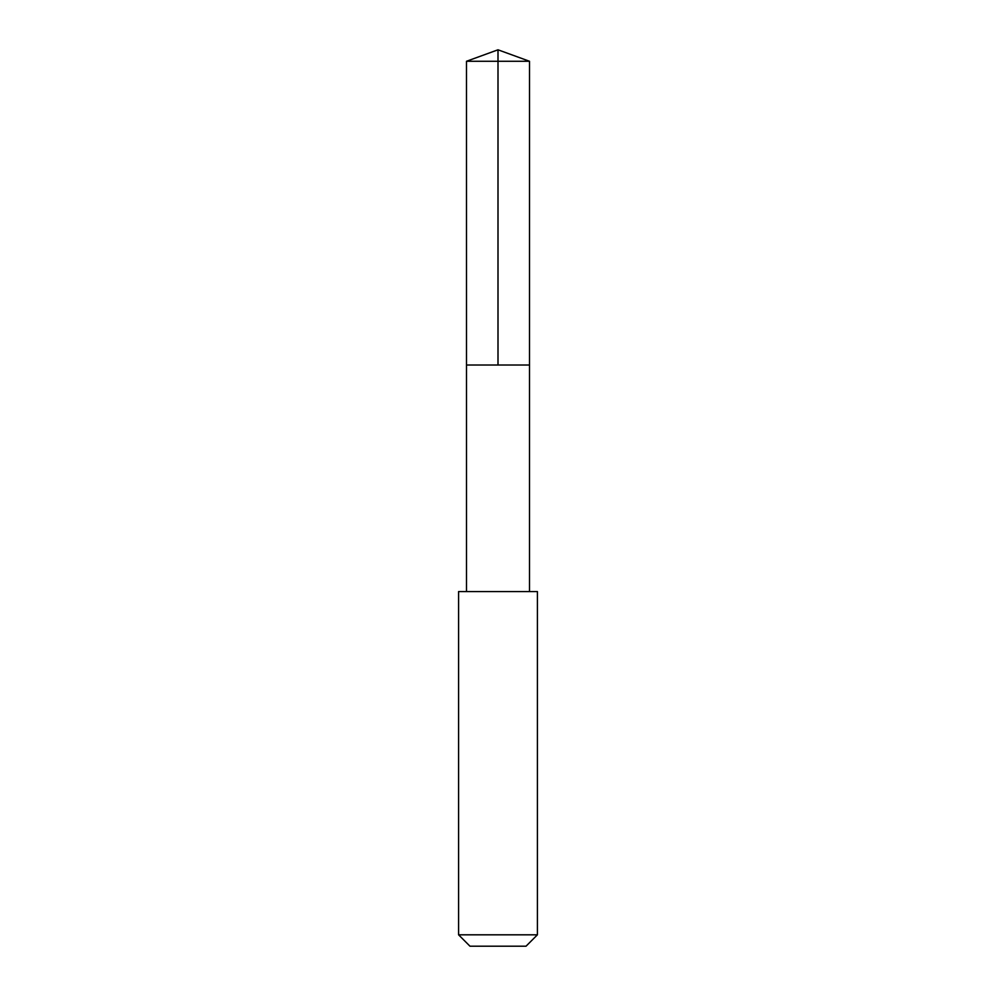 <?xml version="1.0" encoding="UTF-8"?>
<svg xmlns="http://www.w3.org/2000/svg" width="996" height="996" viewBox="0 0 996 996"><rect width="100%" height="100%" fill="white"/><g stroke="black" fill="none" stroke-linecap="round" stroke-linejoin="round"><path stroke-width="0.75" stroke-dasharray="4.98 3.74" d="M485.177 365.022L529.511 365.022L485.177 365.022M466.477 61.279L529.523 61.279M466.489 591.562L529.511 591.562M458.596 591.574L537.404 591.574M458.596 934.821L537.404 934.821M469.975 946.2L526.025 946.2"/><path stroke-width="1.49" d="M466.489 365.022L529.511 365.022L529.523 61.279L466.477 61.279L466.489 365.022L529.511 365.022L529.511 591.562L466.489 591.562L466.489 365.022M514.036 591.574L458.596 591.574L458.596 934.821L537.404 934.821L537.404 591.574L514.036 591.574M537.404 934.821L526.025 946.2L469.975 946.2L458.596 934.821M498 365.022L498 49.8L466.477 61.279M498 49.8L529.523 61.279M466.489 591.562L458.596 591.574M529.511 591.562L537.404 591.574"/></g></svg>
